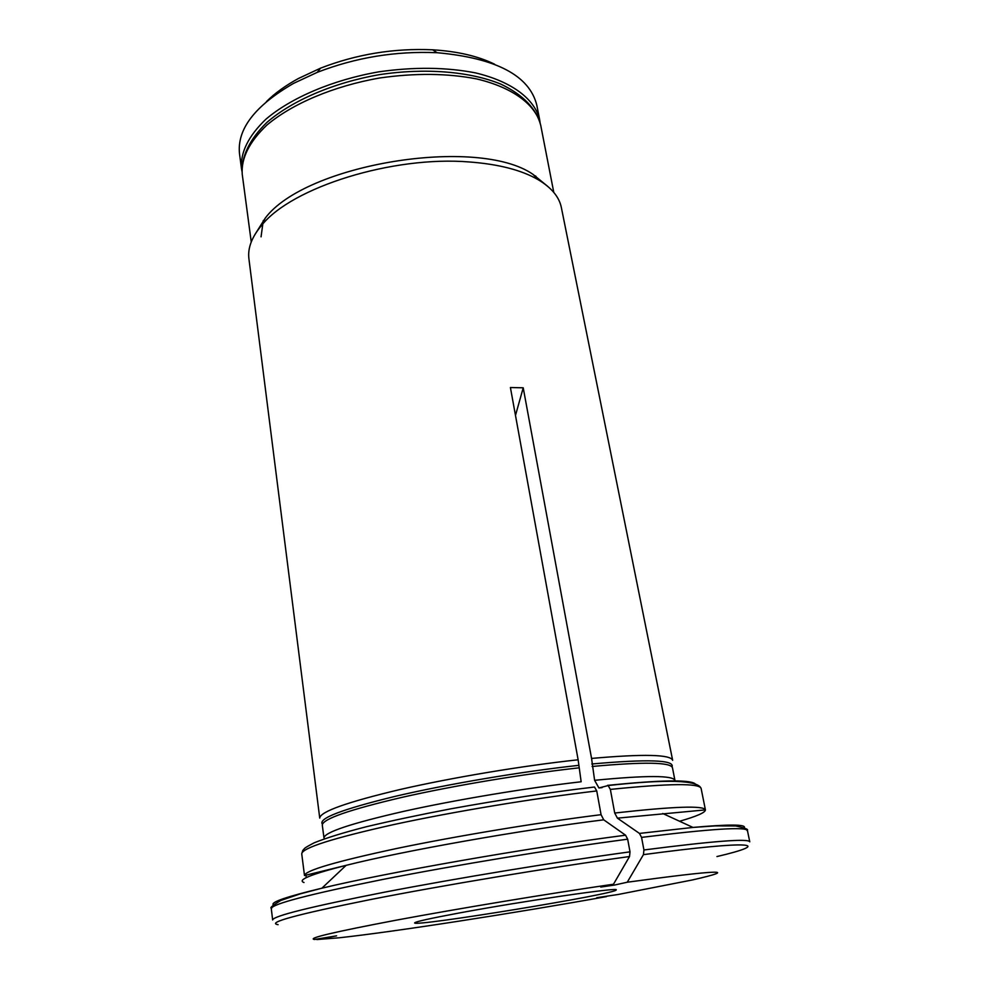 <?xml version="1.0" encoding="UTF-8"?>
<svg xmlns="http://www.w3.org/2000/svg" width="989" height="989" viewBox="0 0 989 989"><rect width="100%" height="100%" fill="white"/><g stroke="black" fill="none" stroke-linecap="round" stroke-linejoin="round"><path stroke-width="1.48" d="M494.636 64.248C478.12 56.126 457.45 51.317 432.626 49.809C394.005 48.078 356.658 54.185 320.597 68.142L298.468 78.477C285.487 85.561 274.806 93.275 266.424 101.62M539.635 119.681L536.804 105.168C529.449 75.56 496.218 58.079 437.138 52.714C395.81 50.896 355.842 57.436 317.259 72.345L293.622 83.348C254.902 105.724 236.865 129.225 239.523 153.851L241.464 168.501C240.315 152.393 248.462 135.963 265.905 119.224C291.211 97.664 332.885 79.874 378.725 71.851C413.971 66.819 446.249 67.178 475.561 72.902C512.141 81.667 534.851 99.209 539.635 119.681L540.068 122.463M241.946 171.282L241.464 168.501M627.669 839.191C553.457 849.007 454.631 865.264 382.434 879.518C308.852 894.377 271.79 904.057 271.27 908.582L272.655 919.968C273.236 916.012 310.435 906.765 384.239 892.239C456.634 878.257 555.694 861.975 630.018 851.838L627.669 839.191L625.567 835.198L603.723 819.819C519.843 830.228 402.325 851.121 346.125 865.338C310.88 874.301 296.836 880.025 304.006 882.522M578.652 767.884C523.972 773.893 453.654 785.625 402.053 797.344C349.228 809.731 322.637 818.991 322.29 825.098L323.984 837.943C324.392 832.293 351.107 823.392 404.105 811.264C455.867 799.78 526.358 788.023 581.149 781.767L578.132 759.799L510.411 387.527L578.132 759.799M601.065 814.676L596.75 790.94C534.406 798.222 453.123 811.697 393.597 824.603C332.761 838.202 302.127 847.944 301.732 853.828L304.501 875.549C305.02 870.543 335.864 861.506 397.046 848.414C456.893 835.952 538.535 822.44 601.065 814.676L603.723 819.819M254.853 234.665L265.188 218.21L261.875 225.059C251.898 236.791 247.571 248.016 248.907 258.71L319.744 818.113C320.164 811.672 346.978 802.128 400.186 789.482C452.171 777.552 522.983 765.721 578.058 759.799M261.875 225.059C292.027 187.304 392.67 155.582 469.416 161.973C498.765 164.186 521.735 170.133 538.325 179.788C551.541 187.725 559.218 196.972 561.356 207.542L672.656 760.318C670.69 754.459 643.666 753.828 591.57 758.427L523.218 387.799L510.411 387.527M265.188 218.21C305.341 164.075 477.687 135.852 533.009 174.361L548.054 186.649M643.926 849.971C713.366 841.046 748.648 838.338 749.773 841.837L747.449 830.599C746.201 826.569 710.918 828.831 641.564 837.386L643.926 849.971L643.431 854.644L627.249 882.225C719.374 869.665 741.058 868.911 692.325 879.963L618.001 894.513L596.75 897.703L606.578 896.578C515.145 913.032 393.239 931.959 339.252 937.782L316.801 939.55L336.581 935.841L314.527 939.476C306.565 938.462 333.75 932.034 396.057 920.203C457.474 908.743 546.447 893.994 613.489 884.215L629.523 856.536L630.018 851.838M261.059 236.853L263.272 220.522M535.568 175.931L538.461 179.874M596.75 790.94L594.513 787.046L592.448 787.256M612.043 884.537L614.379 885.081L600.743 887.059L613.489 884.215M515.479 415.454L523.218 387.799M641.564 837.386L639.45 833.418L617.408 818.15L614.713 813.032L610.361 789.407L608.148 785.563L598.926 787.961L594.612 780.309L591.57 758.427M306.194 876.983L306.021 875.636M614.379 885.081L627.249 882.225M458.908 913.045C522.637 901.14 620.437 886.886 616.159 889.902C618.842 893.549 413.229 927.212 414.614 922.91C415.12 921.748 429.881 918.46 458.908 913.045M322.414 824.158C317.889 818.521 342.182 809.249 395.316 796.318C447.436 784.104 521.327 771.605 578.38 765.387M273.261 904.824C270.541 902.191 286.748 896.64 321.882 888.196C386.625 872.607 527.285 847.907 625.567 835.198M251.243 241.959L242.231 174.237C241.093 158.228 249.265 141.884 266.746 125.207C292.089 103.746 333.825 86.006 379.727 77.983C415.021 72.939 447.337 73.248 476.661 78.922C513.266 87.588 535.976 105.007 540.736 125.356L553.791 192.41M594.612 780.309C646.46 775.265 673.237 775.314 674.955 780.469L674.968 780.927M592.102 766.475C643.876 761.74 670.666 762.173 672.471 767.761L674.955 780.469M643.431 854.644C755.027 839.686 773.373 843.32 716.938 856.561M278.094 924.666C266.029 922.799 296.601 914.479 369.799 899.693C442.367 885.39 549.971 867.489 629.523 856.536M607.53 785.365C659.614 780.098 688.764 779.517 694.995 783.634M610.361 789.407C669.17 783.412 699.421 783.078 701.114 788.431C697.888 780.037 666.92 779.072 608.186 785.526M614.713 813.032C673.657 806.443 703.896 805.392 705.417 809.892C705.429 812.513 696.812 816.296 679.567 821.253M701.114 788.431L705.417 809.892L617.408 818.15M591.818 763.99C648.141 758.971 674.881 759.948 672.038 766.908M639.45 833.418L692.98 827.434C728.98 824.22 746.102 824.307 744.358 827.682M320.597 68.142L317.259 72.345M432.626 49.809L437.138 52.714M271.27 908.582C273.483 907.519 264.904 910.127 280.827 900.447L300.396 893.821L321.882 888.196L346.125 865.338L304.501 875.549M533.009 174.361L538.325 179.788M242.231 174.237C241.044 156.892 249.265 139.622 266.882 122.438C292.262 100.433 333.676 82.668 379.195 74.694C424.874 67.734 469.775 71.369 500.854 84.127C523.033 94.783 536.335 108.53 540.736 125.356M598.938 787.961L602.116 787.615M301.732 853.828L302.795 850.392C305.465 848.055 301.868 849.279 314.193 842.801C326.568 837.831 343.949 832.478 366.363 826.73C391.384 820.783 419.645 814.788 451.145 808.767C501.102 799.705 548.883 792.461 594.5 787.021M662.717 813.49L692.98 827.434L715.146 825.902L735.804 825.951C753.977 830.043 745.014 830.303 747.449 830.599"/></g></svg>
